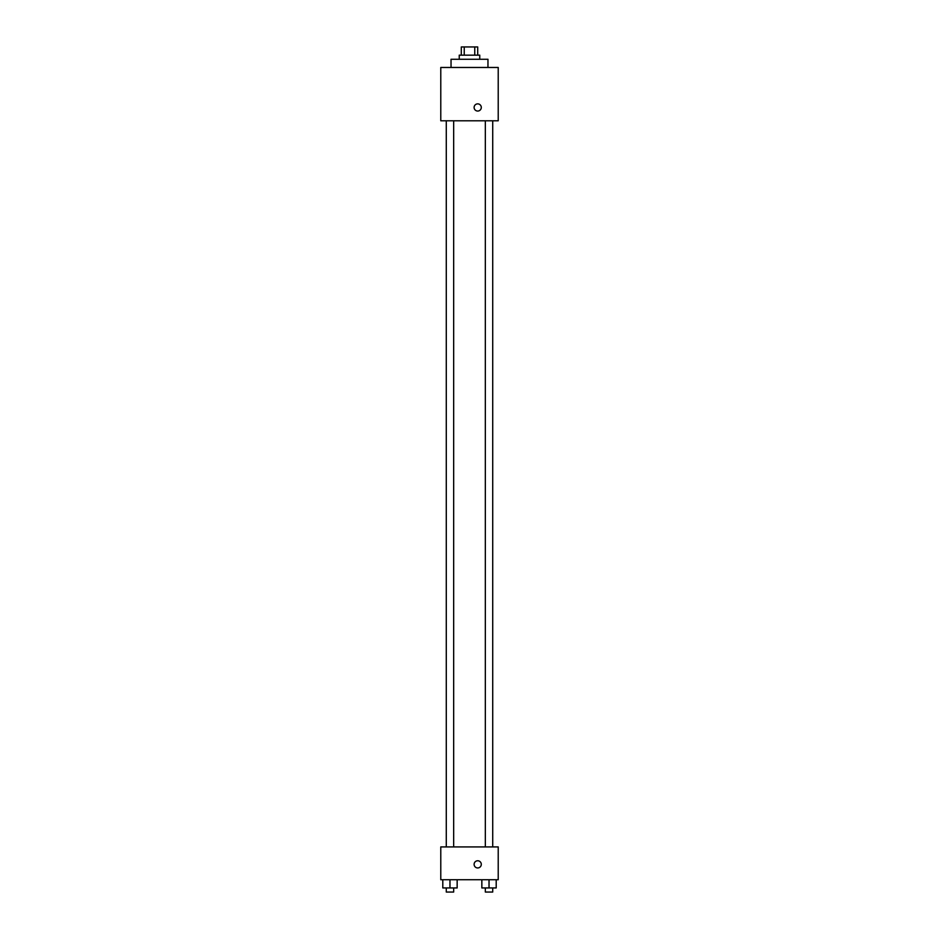 <?xml version="1.0" encoding="UTF-8"?>
<svg xmlns="http://www.w3.org/2000/svg" width="939" height="939" viewBox="0 0 939 939"><rect width="100%" height="100%" fill="white"/><g stroke="black" fill="none" stroke-linecap="round" stroke-linejoin="round"><path stroke-width="1.41" d="M464.242 55.155L464.242 46.95L461.295 46.95L461.295 55.155M464.242 46.95L477.705 46.95L477.705 55.155M474.758 55.155L474.758 46.95M459.241 59.263L459.241 55.155L479.759 55.155L479.759 59.263M487.963 67.467L487.963 59.263L451.037 59.263L451.037 67.467M440.778 67.467L498.222 67.467L498.222 120.791L440.778 120.791L440.778 67.467M477.705 111.048A3.592 3.592 0 0 1 474.594 105.661A3.592 3.592 0 0 1 480.815 105.661A3.592 3.592 0 0 1 477.705 111.048M440.778 846.919L498.222 846.919L498.222 879.737L440.778 879.737L440.778 846.919M477.705 867.953A3.592 3.592 0 0 1 474.594 862.565A3.592 3.592 0 0 1 480.815 862.565A3.592 3.592 0 0 1 477.705 867.953M481.848 879.737L481.848 887.942L496.203 887.942L496.203 879.737L496.203 887.942M489.031 887.942L489.031 879.737M492.717 887.942L492.717 892.05L485.334 892.05L485.334 887.942M442.797 879.737L442.797 887.942L457.152 887.942L457.152 879.737L457.152 887.942M449.969 887.942L449.969 879.737M453.666 887.942L453.666 892.05L446.283 892.05L446.283 887.942M485.334 120.791L485.334 846.919M492.717 120.791L492.717 846.919M453.666 846.919L453.666 120.791M446.283 846.919L446.283 120.791"/></g></svg>

